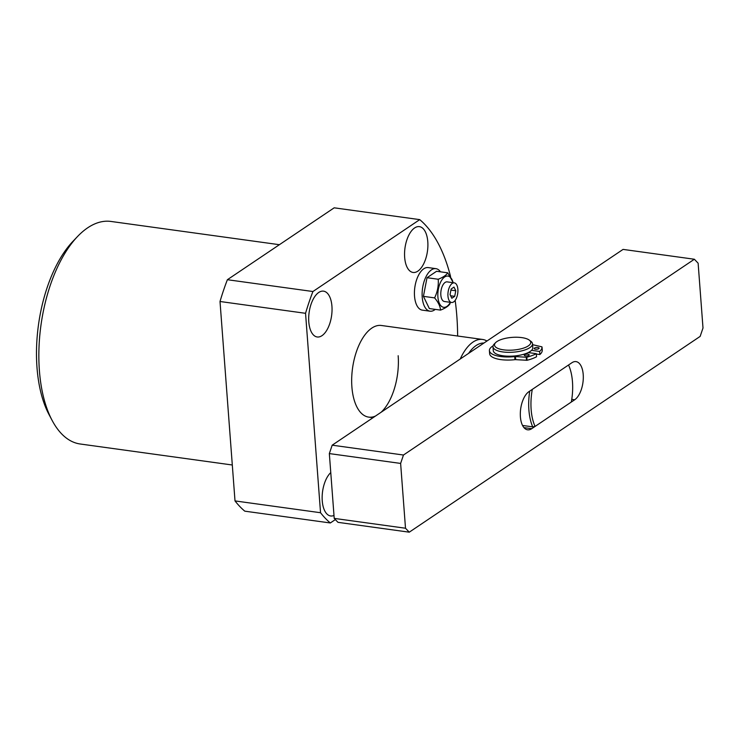 <?xml version="1.0" encoding="UTF-8"?>
<svg xmlns="http://www.w3.org/2000/svg" width="740" height="740" viewBox="0 0 740 740"><rect width="100%" height="100%" fill="white"/><g stroke="black" fill="none" stroke-linecap="round" stroke-linejoin="round"><path stroke-width="1.11" d="M483.951 343.036A42.948 21.081 97.9 0 0 476.088 345.552A42.948 21.081 97.9 0 0 468.614 353.359M460.234 359.002A46.259 22.709 -82.1 0 1 472.999 342.074A46.259 22.709 -82.1 0 1 482.573 339.457A46.259 22.709 -82.1 0 1 486.957 341.011M568.542 364.996L532.291 389.388A41.301 20.276 97.9 0 0 535.085 426.425L571.326 402.024A41.301 20.276 97.9 0 0 568.542 364.996M535.085 426.425L532.717 426.86A42.948 21.081 -82.1 0 1 529.72 391.127M522.56 425.454L532.717 426.86M694.361 259.24L698.125 263.19L703 327.996L700.16 336.395L409.266 532.18L337.986 522.338L334.212 518.389L329.337 453.583L332.186 445.184L623.071 249.399L694.361 259.24L403.467 455.026L400.627 463.425L329.337 453.583M334.212 518.389L405.502 528.231L400.627 463.425M332.186 445.184L403.467 455.026M528.934 391.654L571.909 362.73A19.823 9.731 -82.1 0 1 576.007 361.61A19.823 9.731 -82.1 0 1 583.287 378.519A19.823 9.731 -82.1 0 1 574.693 399.767L531.718 428.691A19.823 9.731 -82.1 0 1 527.611 429.811A19.823 9.731 -82.1 0 1 520.331 412.901A19.823 9.731 -82.1 0 1 528.934 391.654M405.502 528.231L409.266 532.18M503.542 349.844A18.167 6.364 -4.3 0 0 524.688 347.698A18.167 6.364 -4.3 0 0 529.257 340.095A18.167 6.364 -4.3 0 0 521.719 337.607A18.167 6.364 -4.3 0 0 495.643 342.62A18.167 6.364 -4.3 0 0 503.542 349.844M529.257 340.095L530.885 341.307A19.823 6.938 175.7 0 1 532.513 343.786A19.823 6.938 175.7 0 1 522.847 350.584A19.823 6.938 175.7 0 1 502.83 351.944A19.823 6.938 175.7 0 1 492.979 346.755A19.823 6.938 175.7 0 1 494.218 344.063L495.643 342.62M492.979 346.755L493.266 350.612A19.823 6.938 -4.3 0 0 503.117 355.801A19.823 6.938 -4.3 0 0 523.134 354.442A19.823 6.938 -4.3 0 0 532.809 347.643L532.513 343.786M330.771 472.592A23.125 11.35 97.9 0 0 322.252 500.841A23.125 11.35 97.9 0 0 330.66 515.965A23.125 11.35 97.9 0 0 333.99 515.466M427.794 241.758A23.125 11.35 97.9 0 0 419.395 226.634A23.125 11.35 97.9 0 0 404.66 257.335A23.125 11.35 97.9 0 0 413.068 272.459A23.125 11.35 97.9 0 0 427.794 241.758M331.936 306.277A23.125 11.35 97.9 0 0 323.528 291.153A23.125 11.35 97.9 0 0 308.793 321.854A23.125 11.35 97.9 0 0 317.201 336.978A23.125 11.35 97.9 0 0 331.936 306.277M482.573 339.457L381.35 325.48A46.259 22.709 97.9 0 0 351.889 386.872A46.259 22.709 97.9 0 0 368.705 417.12A46.259 22.709 97.9 0 0 375.402 416.093M52.124 420.403L48.97 414.456A105.728 51.902 -82.1 0 1 37 367.53A105.728 51.902 -82.1 0 1 72.862 241.416L77.506 236.541A112.332 55.148 97.9 0 0 39.396 370.546A112.332 55.148 97.9 0 0 52.124 420.403A112.332 55.148 97.9 0 0 80.225 444L232.304 464.998M335.359 519.582L330.327 522.967L244.783 511.164A163.54 80.281 -82.1 0 1 235.006 500.915L220.011 301.495A163.54 80.281 -82.1 0 1 227.383 279.711L334.184 207.82L419.728 219.632A163.54 80.281 -82.1 0 1 450.605 276.658M455.165 300.385A163.54 80.281 -82.1 0 1 457.635 336.016M330.327 522.967A163.54 80.281 -82.1 0 1 320.54 512.727L305.546 313.307A163.54 80.281 -82.1 0 1 312.918 291.523L419.728 219.632M235.006 500.915L320.54 512.727M220.011 301.495L305.546 313.307M227.383 279.711L312.918 291.523M381.1 412.263A46.259 22.709 97.9 0 0 398.166 355.727M279.396 244.7L110.954 221.445A112.332 55.148 97.9 0 0 77.506 236.541M447.959 296.019A9.916 4.865 97.9 0 0 451.567 302.493A9.916 4.865 97.9 0 0 457.875 289.34A9.916 4.865 97.9 0 0 454.277 282.856A9.916 4.865 97.9 0 0 447.959 296.019M454.277 282.856L447.145 281.875A9.916 4.865 97.9 0 0 440.837 295.029A9.916 4.865 97.9 0 0 444.435 301.513L451.567 302.493M450.401 302.336A15.771 7.742 -82.1 0 1 437.904 296.999A15.771 7.742 -82.1 0 1 443.649 277.796A15.771 7.742 -82.1 0 1 453.111 282.699M440.531 310.106C440.235 306.277 438.256 302.197 434.602 297.887L423.419 296.342L429.348 308.562L440.531 310.106C445.378 308.201 448.56 306.064 450.077 303.687M440.457 271.821A21.479 10.545 97.9 0 0 435.897 268.648A21.479 10.545 97.9 0 0 422.216 297.156A21.479 10.545 97.9 0 0 430.023 311.198A21.479 10.545 97.9 0 0 435.268 309.385M435.897 268.648L428.201 267.584A21.479 10.545 97.9 0 0 414.52 296.093A21.479 10.545 97.9 0 0 422.327 310.134L430.023 311.198M434.602 297.887C437.479 291.921 438.681 285.705 438.219 279.248C443.057 277.343 446.239 275.206 447.756 272.829L436.572 271.284L427.026 277.704L423.419 296.342M438.219 279.248L427.026 277.704M447.756 272.829L453.296 282.726M451.141 289.007L450.059 294.603L451.835 298.266L454.702 296.342L455.785 290.746L453.999 287.083L451.141 289.007M450.632 295.778L454.702 296.342M450.938 290.08L455.785 290.746M527.981 354.21A2.479 0.869 175.7 0 1 529.211 354.858A2.479 0.869 175.7 0 1 528.009 355.709A2.479 0.869 175.7 0 1 525.502 355.875A2.479 0.869 175.7 0 1 524.271 355.228A2.479 0.869 175.7 0 1 525.483 354.377A2.479 0.869 175.7 0 1 527.981 354.21M537.897 347.532A2.479 0.869 175.7 0 1 539.127 348.179A2.479 0.869 175.7 0 1 537.924 349.03A2.479 0.869 175.7 0 1 535.418 349.197A2.479 0.869 175.7 0 1 534.188 348.549A2.479 0.869 175.7 0 1 535.399 347.698A2.479 0.869 175.7 0 1 537.897 347.532M528.258 352.573L536.315 353.683L536.546 356.763A29.073 10.184 175.7 0 1 527.056 360.288L515.706 359.659A1.656 0.583 -4.3 0 0 514.929 359.677L514.688 356.588A22.468 7.872 175.7 0 1 500.573 356.523A22.468 7.872 175.7 0 1 489.408 350.64A22.468 7.872 175.7 0 1 493.071 345.867M514.929 359.677A22.468 7.872 175.7 0 1 500.804 359.612A22.468 7.872 175.7 0 1 489.64 353.729L489.408 350.64M536.315 353.683A29.073 10.184 175.7 0 1 526.824 357.198L527.056 360.288M532.578 344.618A1.656 0.583 175.7 0 0 532.994 344.775L541.8 346.81L542.263 350.048L542.032 346.958A29.073 10.184 175.7 0 1 539.617 351.454L539.849 354.543L536.343 354.062M539.617 351.454L531.561 350.344M542.263 350.048A29.073 10.184 175.7 0 1 539.849 354.543M526.51 360.334L526.279 357.244L515.475 356.569L515.706 359.659M514.688 356.588A1.656 0.583 175.7 0 1 515.475 356.569M526.279 357.244L526.824 357.198M574.693 399.767L571.77 399.36M531.718 428.691L523.966 427.618M372.997 417.712L368.705 417.12"/></g></svg>

